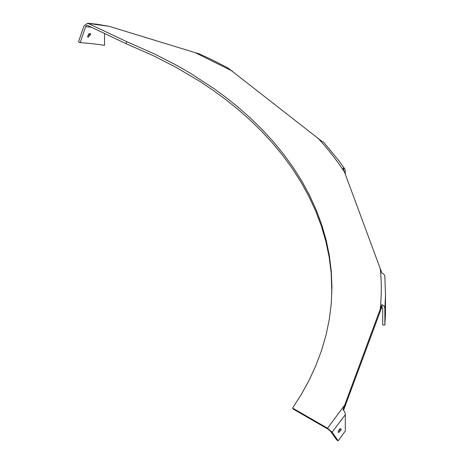 <?xml version="1.0" encoding="UTF-8"?>
<svg xmlns="http://www.w3.org/2000/svg" width="464" height="464" viewBox="0 0 464 464"><rect width="100%" height="100%" fill="white"/><g stroke="black" fill="none" stroke-linecap="round" stroke-linejoin="round"><path stroke-width="0.7" d="M198.783 53.737L109.057 26.303L97.417 24.302L87.615 23.2L126.718 41.667L126.034 43.668L87.447 25.34M87.969 25.485C86.925 25.137 86.147 25.537 85.625 26.692L80.15 42.665C87.406 43.071 95.532 43.958 104.528 45.333L104.557 33.408M338.175 440.8L336.655 439.924L330.583 431.282L328.303 429.322L293.37 409.155L292.61 408.076L327.543 428.243L332.102 432.158L338.175 440.8L345.309 431.01L345.309 414.706C345.286 412.861 344.526 411.174 343.029 409.642L381.901 304.639C383.85 305.532 384.836 306.901 384.865 308.74L385.503 295.382L384.865 276.921C384.847 275.094 383.856 273.824 381.901 273.116L343.029 168.113L344.781 168.948L345.309 170.967L345.286 173.843M384.865 276.921L385.503 295.382L385.456 314.134L384.865 325.049L382.725 324.968L382.725 308.606L381.901 306.924L343.586 410.217M344.781 168.948L338.668 160.474L323.495 141.996L322.207 141.572L228.52 68.417M381.901 304.639L381.901 306.924M384.865 308.74L384.865 325.049M341.237 429.705L340.773 428.672L338.169 431.613L338.645 432.651L341.237 429.705M90.671 34.435L90.196 33.396L87.609 36.343L88.067 37.375L90.671 34.435M89.1 33.565L87.609 36.349M292.61 408.076L301.385 394.319L309.198 380.057L315.967 365.359L321.616 350.285L326.076 334.904L329.307 319.29L331.273 303.514L331.946 287.663L331.325 271.811L329.411 256.035L326.233 240.416L321.819 225.023L316.222 209.931L309.5 195.216L301.722 180.937L292.987 167.156L283.376 153.938L273.006 141.317L261.986 129.346L250.432 118.053L238.479 107.48L226.252 97.631L213.887 88.531L189.283 72.57L177.312 65.691L154.698 54.05L126.718 41.667M331.859 293.057L331.157 272.716L329.133 256.957L325.85 241.355L321.332 225.985L315.636 210.929L308.821 196.255L300.968 182.016L292.152 168.287L282.477 155.115L272.049 142.552L260.983 130.639L249.394 119.416L237.417 108.901L225.179 99.122L212.814 90.086L200.46 81.792L176.308 67.437L153.799 55.906L126.034 43.668M80.15 42.665L78.497 41.876L83.972 25.903L87.615 23.2M339.66 428.864L338.169 431.648M109.057 26.303L88.653 23.49M91.721 27.277L85.625 26.692M232.354 71.108L194.915 52.496M327.543 428.243L344.682 405.089M380.248 308.792C381.646 295.382 381.646 281.973 380.248 268.563M344.682 172.266C336.847 160.393 328.025 149.095 318.211 138.371M332.102 432.158L345.309 414.706M198.847 53.667L210.94 59.247L228.445 68.191"/></g></svg>
